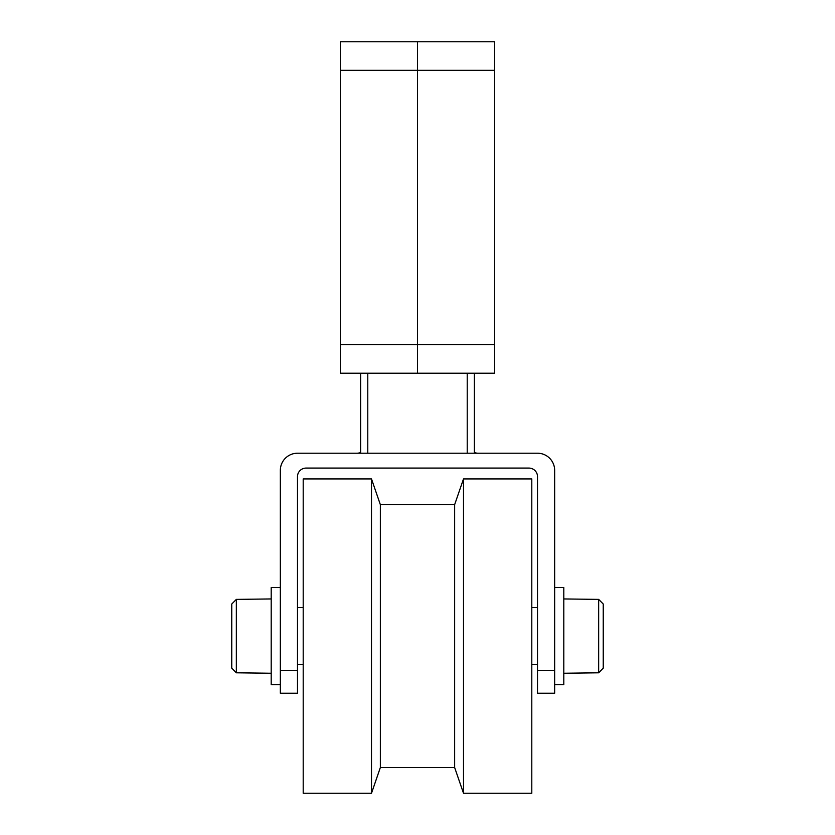 <?xml version="1.0" encoding="UTF-8"?>
<svg xmlns="http://www.w3.org/2000/svg" width="835" height="835" viewBox="0 0 835 835"><rect width="100%" height="100%" fill="white"/><g stroke="black" fill="none" stroke-linecap="round" stroke-linejoin="round"><path stroke-width="1.25" d="M463.498 636.093L463.498 793.25L531.801 793.25L531.801 478.935L463.498 478.935L463.498 636.093M303.199 793.25L303.199 478.935L371.502 478.935L371.502 793.25L303.199 793.25M454.647 767.532L380.353 767.532L380.353 504.653L454.647 504.653L454.647 767.532L463.498 793.25M340.346 373.214L417.5 373.214L417.5 41.75L417.5 373.214L340.346 373.214L340.346 41.75L494.654 41.75L494.654 373.214L360.636 373.214L360.636 430.359L360.636 373.214M340.346 41.75L494.654 41.75M494.654 373.214L417.5 373.214L474.363 373.214L474.363 453.217L474.363 373.214M563.802 673.24L598.664 672.801L603.235 668.157L603.235 604.018L598.664 599.384L563.802 598.946M554.659 587.516L563.802 587.516L563.802 684.669L554.659 684.669M280.341 684.669L271.198 684.669L271.198 587.516L280.341 587.516M231.765 636.093L231.765 604.018L231.765 668.157L236.336 672.801L271.198 673.24M271.198 598.946L236.336 599.384L231.765 604.018M360.636 452.539L360.636 430.359L360.636 452.539A11.429 11.429 0 0 1 356.754 453.217M478.246 453.217A11.429 11.429 0 0 1 474.363 452.539M297.49 670.38L297.49 693.238L280.341 693.238L280.341 670.38L297.49 670.38L297.49 476.649A8.569 8.569 0 0 1 306.059 468.08L528.941 468.08A8.569 8.569 0 0 1 537.51 476.649L537.51 693.238L554.659 693.238L554.659 670.38L537.51 670.38M554.659 670.38L554.659 470.366A17.149 17.149 0 0 0 537.51 453.217L297.49 453.217A17.149 17.149 0 0 0 280.341 470.366L280.341 670.38M603.235 636.093L603.235 668.157M340.346 70.328L494.654 70.328M340.346 344.636L494.654 344.636M598.664 599.384L598.664 672.801M236.336 672.801L236.336 599.384M367.786 373.214L367.786 453.217M467.214 373.214L467.214 453.217M454.647 504.653L463.498 478.935M380.353 504.653L371.502 478.935M380.353 767.532L371.502 793.25M297.49 664.67L303.199 664.67M531.801 664.67L537.51 664.67M297.49 607.515L303.199 607.515M531.801 607.515L537.51 607.515"/></g></svg>
